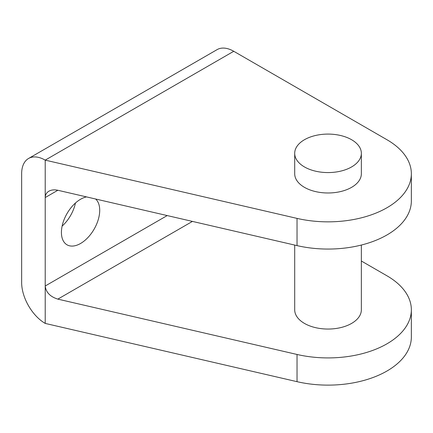 <?xml version="1.0" encoding="UTF-8"?>
<svg xmlns="http://www.w3.org/2000/svg" width="433" height="433" viewBox="0 0 433 433"><rect width="100%" height="100%" fill="white"/><g stroke="black" fill="none" stroke-linecap="round" stroke-linejoin="round"><path stroke-width="0.65" d="M95.623 199.012A27.079 15.637 -60 0 1 97.793 221.084A27.079 15.637 -60 0 1 80.57 243.476A27.079 15.637 -60 0 1 67.028 244.818A27.079 15.637 -60 0 1 62.877 223.119A27.079 15.637 -60 0 1 80.57 199.256A27.079 15.637 -60 0 1 86.54 196.907M57.838 190.266L297.033 245.608A83.325 48.106 0 0 0 411.35 200.955L411.35 173.741A83.325 48.106 0 0 1 297.033 218.394L45.216 160.134A33.33 19.241 -120 0 0 28.551 158.483L217.09 49.633A33.33 19.241 60 0 1 233.755 51.283L45.216 160.134L45.216 197.551L57.838 190.266C54.374 189.513 51.403 189.822 48.913 191.191C46.504 192.647 45.276 194.769 45.216 197.551L45.216 285.996C45.979 292.362 50.185 296.735 57.838 299.122L192.436 221.409M411.35 173.741A83.325 48.106 0 0 0 386.945 139.724L233.755 51.283M361.355 261.018L386.945 275.794A83.325 48.106 180 0 1 411.35 309.806A83.325 48.106 180 0 1 297.033 354.465L57.838 299.122M167.203 215.569L45.216 285.996L45.216 323.413L297.033 381.673A83.325 48.106 0 0 0 411.35 337.02L411.35 309.806M294.7 153.331L294.7 173.741A33.33 19.241 0 0 0 304.459 187.348A33.33 19.241 0 0 0 340.782 191.516A33.33 19.241 0 0 0 361.355 173.741L361.355 153.331A33.33 19.241 0 0 0 351.596 139.724A33.33 19.241 0 0 0 315.273 135.551A33.33 19.241 0 0 0 294.7 153.331A33.33 19.241 0 0 0 304.459 166.938A33.33 19.241 0 0 0 340.782 171.111A33.33 19.241 0 0 0 361.355 153.331M28.551 158.483A33.33 19.241 -120 0 0 21.65 173.741L21.65 282.597A33.33 19.241 -120 0 0 45.216 323.413M62.114 226.113A27.079 15.637 120 0 0 75.456 203.012M294.7 245.067L294.7 309.806A33.33 19.241 0 0 0 304.459 323.413A33.33 19.241 0 0 0 340.782 327.586A33.33 19.241 0 0 0 361.355 309.806L361.355 245.046M297.033 218.394L297.033 245.608M297.033 354.465L297.033 381.673"/></g></svg>
